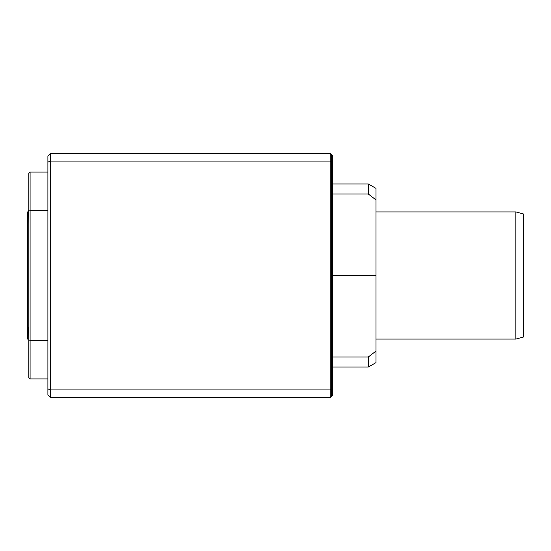 <?xml version="1.0" encoding="UTF-8"?>
<svg xmlns="http://www.w3.org/2000/svg" width="551" height="551" viewBox="0 0 551 551"><rect width="100%" height="100%" fill="white"/><g stroke="black" fill="none" stroke-linecap="round" stroke-linejoin="round"><path stroke-width="0.83" d="M330.173 397.567L330.173 161.064L331.447 161.588L331.447 396.293L330.173 397.567L50.437 397.567L47.896 395.026L47.896 340.394L30.091 340.394L30.091 378.936L47.896 378.936M50.437 153.433L50.437 161.064L47.896 162.118L47.896 155.974L50.437 153.433L330.173 153.433L330.173 161.064L50.437 161.064L50.437 389.936L330.173 389.936L331.447 389.412M47.896 388.882L50.437 389.936L50.437 397.567M330.173 153.433L331.447 154.707L331.447 161.588M331.447 154.707L332.721 155.974L332.721 395.026L331.447 396.293M47.896 172.064L30.091 172.064L30.091 210.606L47.896 210.606L47.896 162.118M515.819 211.921L515.819 339.079L523.45 337.033L523.45 213.967L515.819 211.921L498.07 211.921M375.954 211.921L386.251 211.921M396.424 211.921L389.557 211.921M406.597 211.921L399.73 211.921M416.77 211.921L409.903 211.921M426.942 211.921L420.076 211.921M437.115 211.921L430.241 211.921M447.288 211.921L440.414 211.921M457.461 211.921L450.587 211.921M467.634 211.921L460.76 211.921M477.807 211.921L470.933 211.921M487.972 211.921L481.106 211.921M498.145 211.921L491.278 211.921M332.721 356.979L368.323 356.979L375.954 351.118L375.954 199.882L368.323 194.021L332.721 194.021M332.721 275.5L375.954 275.5M332.721 183.951L368.323 183.951L368.323 194.021M368.323 356.979L368.323 367.049L332.721 367.049M375.954 351.118L375.954 362.648L368.323 367.049M368.323 183.951L375.954 188.352L375.954 199.882M47.896 210.606L47.896 340.394M30.091 210.606L30.091 340.394L28.824 339.946L28.824 211.054L30.091 210.606M28.824 211.054L28.824 173.331L30.091 172.064M30.091 378.936L28.824 377.669L28.824 339.946M28.824 209.89A25.429 25.429 0 0 0 28.549 210.909L28.824 224.126M28.824 326.874A25.429 25.429 0 0 0 28.549 327.886L28.824 341.11M28.824 339.079L27.55 339.079L27.55 211.921L28.549 211.921M491.354 211.921L487.897 211.921M481.181 211.921L477.724 211.921M471.009 211.921L467.551 211.921M460.836 211.921L457.378 211.921M450.67 211.921L447.212 211.921M440.497 211.921L437.039 211.921M430.324 211.921L426.867 211.921M420.151 211.921L416.694 211.921M409.978 211.921L406.521 211.921M399.806 211.921L396.348 211.921M389.633 211.921L386.175 211.921M515.819 339.079L375.954 339.079"/></g></svg>
